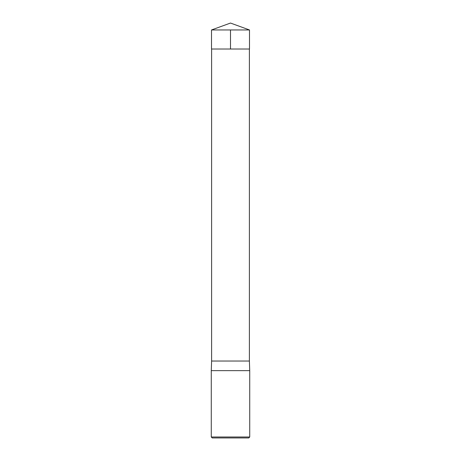 <?xml version="1.0" encoding="UTF-8"?>
<svg xmlns="http://www.w3.org/2000/svg" width="461" height="461" viewBox="0 0 461 461"><rect width="100%" height="100%" fill="white"/><g stroke="black" fill="none" stroke-linecap="round" stroke-linejoin="round"><path stroke-width="0.69" d="M211.271 436.988L249.729 436.988L249.729 370.644L211.271 370.644L211.271 436.988L212.233 437.95L248.767 437.95L249.729 436.988M249.395 49.01L249.395 361.026L211.605 361.026L211.271 370.644M249.487 29.959L211.513 29.959L211.513 49.01L249.487 49.01L249.487 29.959L230.5 23.05L211.513 29.959M230.5 29.959L230.5 49.01L211.513 49.01L211.513 29.959L230.5 23.05M211.605 49.01L211.605 361.026M249.395 361.026L249.729 370.644"/></g></svg>
